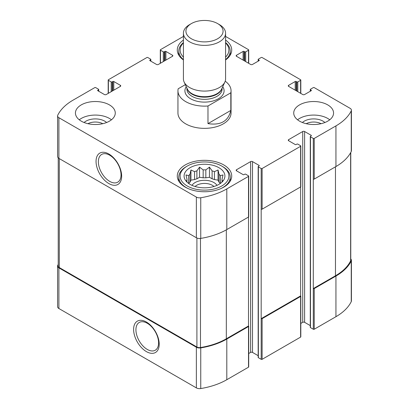 <?xml version="1.0" encoding="UTF-8"?>
<svg xmlns="http://www.w3.org/2000/svg" width="409" height="409" viewBox="0 0 409 409"><rect width="100%" height="100%" fill="white"/><g stroke="black" fill="none" stroke-linecap="round" stroke-linejoin="round"><path stroke-width="0.61" d="M220.303 183.498A17.592 10.159 180 0 0 219.019 182.225L219.019 174.29A17.592 10.159 180 0 1 220.364 175.635L220.364 183.457M212.107 178.805A17.592 10.159 180 0 1 214.434 179.577L214.434 171.642A17.592 10.159 180 0 0 212.107 170.87L212.107 178.805L209.459 177.276L205.839 177.833A17.592 10.159 180 0 0 203.161 177.833L199.541 177.276L196.893 178.805A17.592 10.159 180 0 0 194.566 179.577L190.947 180.139L189.981 182.225A17.592 10.159 180 0 0 188.697 183.498M212.107 170.87L209.459 167.117L205.839 169.899A17.592 10.159 180 0 0 203.161 169.899L203.161 177.833M205.839 169.899L205.839 177.833M203.161 169.899L199.541 167.117L196.893 170.87A17.592 10.159 180 0 0 194.566 171.642L194.566 179.577M196.893 170.87L196.893 178.805M194.566 171.642L190.947 169.98L189.981 174.29A17.592 10.159 180 0 0 188.636 175.635L188.636 183.457M189.981 174.29L189.981 182.225M186.795 181.903L185.988 180.666L186.959 180.798A17.592 10.159 180 0 1 186.908 180.026A17.592 10.159 180 0 1 186.959 179.254L186.959 182.066M222.205 181.903L223.012 180.666L222.041 180.798A17.592 10.159 180 0 0 222.092 180.026A17.592 10.159 180 0 0 222.041 179.254L222.041 182.066M58.226 264.424A60.082 34.688 0 0 0 57.756 265.334A4.484 2.587 0 0 0 57.582 266.039A4.484 2.587 0 0 0 58.896 267.869L196.366 347.236A4.484 2.587 0 0 0 200.758 347.895A60.082 34.688 0 0 0 226.801 339.061L248.508 326.525A0.665 0.383 0 0 0 248.703 326.254A0.665 0.383 0 0 0 248.508 325.983L248.508 217.031L226.801 229.567L226.801 188.912L248.508 176.376A0.665 0.383 0 0 0 248.703 176.105A0.665 0.383 0 0 0 248.508 175.834L245.691 174.208A0.665 0.383 0 0 0 244.756 174.208L244.05 174.612A0.665 0.383 0 0 1 243.11 174.612L236.54 170.819L236.54 169.735A1.329 0.767 0 0 0 236.151 170.277A1.329 0.767 0 0 0 236.54 170.819M57.582 266.039L57.582 306.694A4.484 2.587 0 0 0 58.896 308.524L196.366 387.89A4.484 2.587 0 0 0 200.758 388.55A60.082 34.688 0 0 0 226.801 379.716L248.508 367.18A0.665 0.383 0 0 0 248.703 366.909L248.703 326.254M146.407 351.607A18.108 10.455 -120 0 0 157.496 335.835A18.108 10.455 -120 0 0 135.318 323.033A18.108 10.455 -120 0 0 146.407 351.607M248.703 353.514L250.62 352.41A1.329 0.767 0 0 1 252.501 352.41L252.501 161.606L259.071 165.4A0.665 0.383 0 0 1 259.265 165.671A0.665 0.383 0 0 1 259.071 165.942L258.365 166.345A0.665 0.383 0 0 0 258.171 166.616L258.171 357.425A0.665 0.383 0 0 0 258.365 357.696L261.182 359.322L261.182 318.667A0.665 0.383 0 0 0 262.123 318.667L300.615 296.443A0.665 0.383 0 0 0 300.809 296.172A0.665 0.383 0 0 0 300.615 295.901L300.615 186.944L262.123 209.168L262.123 168.513L300.615 146.289A0.665 0.383 0 0 0 300.809 146.018A0.665 0.383 0 0 0 300.615 145.747L297.798 144.121A0.665 0.383 0 0 0 296.862 144.121L296.157 144.53A0.665 0.383 0 0 1 295.216 144.53L288.647 140.737L288.647 139.653A1.329 0.767 0 0 0 288.258 140.195A1.329 0.767 0 0 0 288.647 140.737M261.182 359.322A0.665 0.383 0 0 0 262.123 359.322L300.615 337.098A0.665 0.383 0 0 0 300.809 336.827L300.809 296.172M300.809 323.432L302.732 322.323A1.329 0.767 0 0 1 304.608 322.323L304.608 131.519L311.177 135.313A0.665 0.383 0 0 1 311.372 135.583A0.665 0.383 0 0 1 311.177 135.854L310.477 136.263A0.665 0.383 0 0 0 310.283 136.534L310.283 327.338A0.665 0.383 0 0 0 310.477 327.609L313.294 329.235L313.294 288.58A0.665 0.383 0 0 0 314.23 288.58L335.942 276.044A60.082 34.688 0 0 0 351.244 261.014A4.484 2.587 0 0 0 351.418 260.303A4.484 2.587 0 0 0 350.774 258.969M313.294 329.235A0.665 0.383 0 0 0 314.23 329.235L335.942 316.699A60.082 34.688 0 0 0 351.244 301.668A4.484 2.587 0 0 0 351.418 300.958L351.418 260.303M296.157 90.732L296.157 81.514L296.862 81.923A0.665 0.383 0 0 0 297.798 81.923L300.615 80.297A0.665 0.383 0 0 0 300.809 80.026A0.665 0.383 0 0 0 300.615 79.755L262.123 57.531A0.665 0.383 0 0 0 261.182 57.531L258.365 59.157A0.665 0.383 0 0 0 258.171 59.428A0.665 0.383 0 0 0 258.365 59.699L259.071 60.103A0.665 0.383 0 0 1 259.265 60.374A0.665 0.383 0 0 1 259.071 60.644L252.501 64.443A1.329 0.767 0 0 1 250.62 64.443L236.54 56.309L236.54 55.225A1.329 0.767 0 0 0 236.151 55.767A1.329 0.767 0 0 0 236.54 56.309M236.54 55.225L243.11 51.432A0.665 0.383 0 0 1 244.05 51.432L244.756 51.836A0.665 0.383 0 0 0 245.691 51.836L248.508 50.21A0.665 0.383 0 0 0 248.703 49.939A0.665 0.383 0 0 0 248.508 49.668L225.579 36.432M183.421 36.452A60.082 34.688 0 0 0 182.199 37.137L160.492 49.668A0.665 0.383 0 0 0 160.297 49.939A0.665 0.383 0 0 0 160.492 50.21L163.309 51.836A0.665 0.383 0 0 0 164.244 51.836L164.95 51.432A0.665 0.383 0 0 1 165.89 51.432L172.46 55.225A1.329 0.767 0 0 1 172.849 55.767A1.329 0.767 0 0 1 172.46 56.309L158.38 64.443A1.329 0.767 0 0 1 156.499 64.443L149.929 60.644L149.929 60.103A0.665 0.383 0 0 0 149.735 60.374A0.665 0.383 0 0 0 149.929 60.644M149.929 60.103L150.635 59.699A0.665 0.383 0 0 0 150.829 59.428A0.665 0.383 0 0 0 150.635 59.157L147.818 57.531A0.665 0.383 0 0 0 146.877 57.531L108.385 79.755A0.665 0.383 0 0 0 108.191 80.026A0.665 0.383 0 0 0 108.385 80.297L111.202 81.923A0.665 0.383 0 0 0 112.138 81.923L112.843 81.514A0.665 0.383 0 0 1 113.784 81.514L120.353 85.312A1.329 0.767 0 0 1 120.742 85.854A1.329 0.767 0 0 1 120.353 86.396L106.268 94.525A1.329 0.767 0 0 1 104.392 94.525L97.823 90.732L97.823 90.19A0.665 0.383 0 0 0 97.628 90.461A0.665 0.383 0 0 0 97.823 90.732M97.823 90.19L98.523 89.781A0.665 0.383 0 0 0 98.717 89.51A0.665 0.383 0 0 0 98.523 89.239L95.706 87.613A0.665 0.383 0 0 0 94.77 87.613L73.058 100.149A60.082 34.688 0 0 0 57.756 115.185A4.484 2.587 0 0 0 57.582 115.89A4.484 2.587 0 0 0 58.896 117.72L196.366 197.087A4.484 2.587 0 0 0 200.758 197.746A60.082 34.688 0 0 0 226.801 188.912M57.582 115.89L57.582 156.545A4.484 2.587 0 0 0 58.896 158.375L58.896 117.72M108.85 183.569A18.108 10.455 -120 0 0 119.939 167.797A18.108 10.455 -120 0 0 97.766 154.991A18.108 10.455 -120 0 0 108.85 183.569M226.801 229.567A60.082 34.688 0 0 1 200.758 238.401A4.484 2.587 0 0 1 196.366 237.741L58.896 158.375M248.508 176.376L248.508 217.031A0.665 0.383 0 0 0 248.703 216.76L248.703 176.105M236.54 169.735L250.62 161.606A1.329 0.767 0 0 1 252.501 161.606M252.501 352.41L258.171 355.687M258.171 166.616A0.665 0.383 0 0 0 258.365 166.887L261.182 168.513A0.665 0.383 0 0 0 262.123 168.513M300.615 295.901L261.182 318.667L261.182 209.168A0.665 0.383 0 0 0 262.123 209.168M300.615 146.289L300.615 186.944A0.665 0.383 0 0 0 300.809 186.673L300.809 146.018M288.647 139.653L302.732 131.519A1.329 0.767 0 0 1 304.608 131.519M304.608 322.323L310.283 325.6M310.283 136.534A0.665 0.383 0 0 0 310.477 136.805L313.294 138.431A0.665 0.383 0 0 0 314.23 138.431L335.942 125.895A60.082 34.688 0 0 0 351.244 110.865A4.484 2.587 0 0 0 351.418 110.154A4.484 2.587 0 0 0 350.104 108.324L314.23 87.613A0.665 0.383 0 0 0 313.294 87.613L310.477 89.239A0.665 0.383 0 0 0 310.283 89.51A0.665 0.383 0 0 0 310.477 89.781L311.177 90.19A0.665 0.383 0 0 1 311.372 90.461A0.665 0.383 0 0 1 311.177 90.732L304.608 94.525A1.329 0.767 0 0 1 302.732 94.525L288.647 86.396L288.647 85.312A1.329 0.767 0 0 0 288.258 85.854A1.329 0.767 0 0 0 288.647 86.396M350.774 152.429L350.774 260.277A3.65 2.106 0 0 1 350.636 260.85A59.417 34.305 0 0 1 335.472 275.773L313.294 288.58L313.294 179.086A0.665 0.383 0 0 0 314.23 179.086L314.23 138.431M351.418 110.154L351.418 150.809A4.484 2.587 0 0 1 351.244 151.519A60.082 34.688 0 0 1 335.942 166.55L314.23 179.086M288.647 85.312L295.216 81.514A0.665 0.383 0 0 1 296.157 81.514M299.562 121.151A19.918 11.498 0 0 0 321.264 123.646A19.918 11.498 0 0 0 333.56 113.022A19.918 11.498 0 0 0 327.727 104.893A19.918 11.498 0 0 0 306.024 102.398A19.918 11.498 0 0 0 293.728 113.022A19.918 11.498 0 0 0 299.562 121.151M81.273 121.151A19.918 11.498 0 0 0 102.976 123.646A19.918 11.498 0 0 0 115.272 113.022A19.918 11.498 0 0 0 109.438 104.893A19.918 11.498 0 0 0 87.736 102.398A19.918 11.498 0 0 0 75.44 113.022A19.918 11.498 0 0 0 81.273 121.151M225.579 40.067A27.219 15.716 180 0 1 231.719 50.01A27.219 15.716 180 0 1 225.579 59.949M183.421 59.949A27.219 15.716 180 0 1 177.281 50.01A27.219 15.716 180 0 1 183.421 40.067M223.749 164.924A27.219 15.716 180 0 1 231.719 176.034A27.219 15.716 180 0 1 204.5 191.749A27.219 15.716 180 0 1 177.281 176.034A27.219 15.716 180 0 1 194.086 161.519A27.219 15.716 180 0 1 223.749 164.924M230.824 92.807L207.982 105.997A26.554 15.332 180 0 1 185.722 101.636A26.554 15.332 180 0 1 177.946 90.798L177.946 113.022A26.554 15.332 0 0 0 185.722 123.866A26.554 15.332 0 0 0 214.664 127.189A26.554 15.332 0 0 0 231.054 113.022L231.054 90.798A26.554 15.332 180 0 1 230.824 92.807L230.824 110.425L207.982 123.615C220.712 125.578 228.324 121.187 230.824 110.425M58.226 157.879L58.226 266.07A3.65 2.106 0 0 0 59.295 267.558L196.903 347.006A3.65 2.106 0 0 0 200.476 347.543A59.417 34.305 0 0 0 226.33 338.79L248.508 325.983M109.704 181.381A16.028 9.254 -120 0 0 117.889 182.071A16.028 9.254 -120 0 0 117.715 163.672A16.028 9.254 -120 0 0 101.867 154.316A16.028 9.254 -120 0 0 99.182 167.097A16.028 9.254 -120 0 0 109.704 181.381M147.255 349.419A16.028 9.254 -120 0 0 155.446 350.109A16.028 9.254 -120 0 0 155.272 331.709A16.028 9.254 -120 0 0 139.423 322.358A16.028 9.254 -120 0 0 136.739 335.135A16.028 9.254 -120 0 0 147.255 349.419M218.933 167.7A20.414 11.784 180 0 1 223.135 180.85A20.414 11.784 180 0 1 204.5 187.823A20.414 11.784 180 0 1 185.865 180.85A20.414 11.784 180 0 1 192.925 166.33A20.414 11.784 180 0 1 218.933 167.7M222.69 166.616L221.75 166.074A24.397 14.085 180 0 1 221.75 185.998A24.397 14.085 180 0 1 187.25 185.998A24.397 14.085 180 0 1 187.25 166.074A24.397 14.085 180 0 1 221.75 166.074L222.69 166.616A25.726 14.852 180 0 1 230.226 177.123A25.726 14.852 180 0 1 220.533 188.738M222.041 179.254L223.012 174.94L220.364 175.635M219.019 174.29L218.053 169.98L214.434 171.642M188.636 175.635L185.988 174.94L186.959 179.254M192.01 185.359A13.277 7.664 180 0 1 213.887 182.542A13.277 7.664 180 0 1 216.99 185.359M219.019 182.225L218.053 180.139L214.434 179.577M195.067 186.489A11.033 6.37 180 0 1 212.302 185.292A11.033 6.37 180 0 1 213.933 186.489M188.467 188.738A25.726 14.852 180 0 1 178.774 177.123A25.726 14.852 180 0 1 186.31 166.616L187.25 166.074M225.579 42.914A24.397 14.085 180 0 1 225.579 57.102M183.421 57.102A24.397 14.085 180 0 1 183.421 42.914M225.579 42.577A25.726 14.852 180 0 1 230.226 51.094A25.726 14.852 180 0 1 225.579 59.607M183.421 59.607A25.726 14.852 180 0 1 178.774 51.094A25.726 14.852 180 0 1 183.421 42.577M79.264 119.796A19.918 11.498 180 0 1 109.438 118.441A19.918 11.498 180 0 1 111.447 119.796M84.101 122.511A13.277 7.664 180 0 1 104.745 121.151A13.277 7.664 180 0 1 106.611 122.511M87.935 123.692A11.033 6.37 180 0 1 102.777 123.692M297.553 119.796A19.918 11.498 180 0 1 327.727 118.441A19.918 11.498 180 0 1 329.736 119.796M302.389 122.511A13.277 7.664 180 0 1 323.033 121.151A13.277 7.664 180 0 1 324.899 122.511M306.223 123.692A11.033 6.37 180 0 1 321.065 123.692M190.947 180.139L190.947 169.98M199.541 177.276L199.541 167.117M209.459 177.276L209.459 167.117M218.053 180.139L218.053 169.98M177.946 90.798A26.554 15.332 180 0 1 178.176 88.789L185.333 84.653M225.206 81.197A26.554 15.332 180 0 1 231.054 90.798M207.982 105.997L207.982 123.615M191.371 38.753A18.569 10.721 180 0 1 191.371 23.589A18.569 10.721 180 0 1 217.629 23.589A18.569 10.721 180 0 1 217.629 38.753A18.569 10.721 180 0 1 191.371 38.753M217.629 23.589L219.403 24.617A21.079 12.168 180 0 1 225.579 33.221A21.079 12.168 180 0 1 212.568 44.463A21.079 12.168 180 0 1 189.597 41.825A21.079 12.168 180 0 1 183.421 33.221A21.079 12.168 180 0 1 189.597 24.617L191.371 23.589M225.579 33.221L225.579 78.911A21.079 12.168 180 0 1 224.868 82.045A21.079 12.168 180 0 1 209.97 90.665A21.079 12.168 180 0 1 189.597 87.521A21.079 12.168 180 0 1 184.132 82.045A21.079 12.168 180 0 1 183.421 78.911L183.421 33.221M58.896 308.524L58.896 267.869M196.366 387.89L196.366 347.236M200.758 388.55L200.758 347.895M226.801 379.716L226.801 339.061M248.508 367.18L248.508 326.525M262.123 359.322L262.123 318.667M300.615 337.098L300.615 296.443M314.23 329.235L314.23 288.58M335.942 316.699L335.942 276.044M351.244 301.668L351.244 261.014M258.365 61.053L258.365 59.699M259.071 60.644L259.071 60.103M243.11 60.103L243.11 51.432M244.05 60.644L244.05 51.432M244.756 61.053L244.756 51.836M245.691 61.595L245.691 51.836M248.508 63.221L248.508 50.21M160.492 63.221L160.492 50.21M163.309 61.595L163.309 51.836M164.244 61.053L164.244 51.836M164.95 60.644L164.95 51.432M165.89 60.103L165.89 51.432M172.46 56.309L172.46 55.225M150.635 61.053L150.635 59.699M108.385 93.303L108.385 80.297M111.202 91.677L111.202 81.923M112.138 91.135L112.138 81.923M112.843 90.732L112.843 81.514M113.784 90.19L113.784 81.514M120.353 86.396L120.353 85.312M98.523 91.135L98.523 89.781M196.366 237.741L196.366 197.087M200.758 238.401L200.758 197.746M250.62 352.41L250.62 161.606M259.071 165.942L259.071 165.4M258.365 357.696L258.365 166.887M261.182 209.168L261.182 168.513M302.732 322.323L302.732 131.519M311.177 135.854L311.177 135.313M310.477 327.609L310.477 136.805M313.294 179.086L313.294 138.431M335.942 166.55L335.942 125.895M351.244 151.519L351.244 110.865M310.477 91.135L310.477 89.781M311.177 90.732L311.177 90.19M295.216 90.19L295.216 81.514M296.862 91.135L296.862 81.923M297.798 91.677L297.798 81.923M300.615 93.303L300.615 80.297M335.472 275.773L335.472 166.821M350.636 260.85L350.636 152.68M59.295 267.558L59.295 158.605M196.903 347.006L196.903 238.007M200.476 347.543L200.476 238.442M226.33 338.79L226.33 229.832M222.736 86.672A19.586 11.309 180 0 1 215.226 100.261A19.586 11.309 180 0 1 190.65 98.794A19.586 11.309 180 0 1 186.264 86.672M224.868 82.045L221.617 89.096A17.715 10.225 180 0 1 209.096 96.34A17.715 10.225 180 0 1 191.974 93.692A17.715 10.225 180 0 1 187.383 89.096L184.132 82.045M221.923 88.431A17.592 10.159 180 0 1 210.083 96.652A17.592 10.159 180 0 1 192.061 94.203A17.592 10.159 180 0 1 187.077 88.431M222.092 88.063L222.092 89.172A17.592 10.159 180 0 1 211.233 98.554A17.592 10.159 180 0 1 192.061 96.355A17.592 10.159 180 0 1 186.908 89.172L186.908 88.063M258.171 61.166L258.171 59.428M248.703 63.334L248.703 49.939M160.297 63.334L160.297 49.939M150.829 61.166L150.829 59.428M108.191 93.416L108.191 80.026M98.717 91.248L98.717 89.51M310.283 91.248L310.283 89.51M300.809 93.416L300.809 80.026M178.774 177.123L178.774 181.172M230.226 177.123L230.226 181.172M178.774 51.094L178.774 55.143M230.226 51.094L230.226 55.143"/></g></svg>
